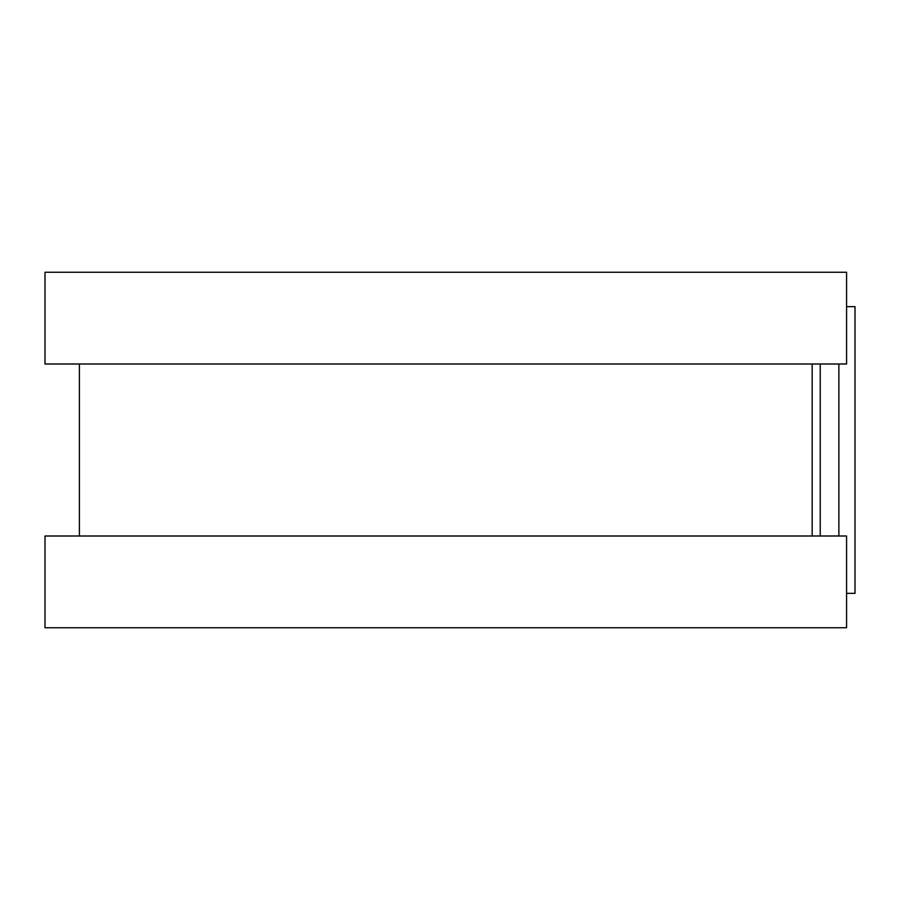 <?xml version="1.0" encoding="UTF-8"?>
<svg xmlns="http://www.w3.org/2000/svg" width="900" height="900" viewBox="0 0 900 900"><rect width="100%" height="100%" fill="white"/><g stroke="black" fill="none" stroke-linecap="round" stroke-linejoin="round"><path stroke-width="1.35" d="M846.574 306.652L855 306.652L855 593.347L846.574 593.347M812.171 363.994L812.171 536.006L812.171 363.994M846.574 272.261L846.574 363.994L45 363.994L45 272.261L846.574 272.261M846.574 536.006L846.574 627.739L45 627.739L45 536.006L846.574 536.006M820.226 363.994L820.226 536.006M838.879 363.994L838.879 536.006M79.403 363.994L79.403 536.006"/></g></svg>
